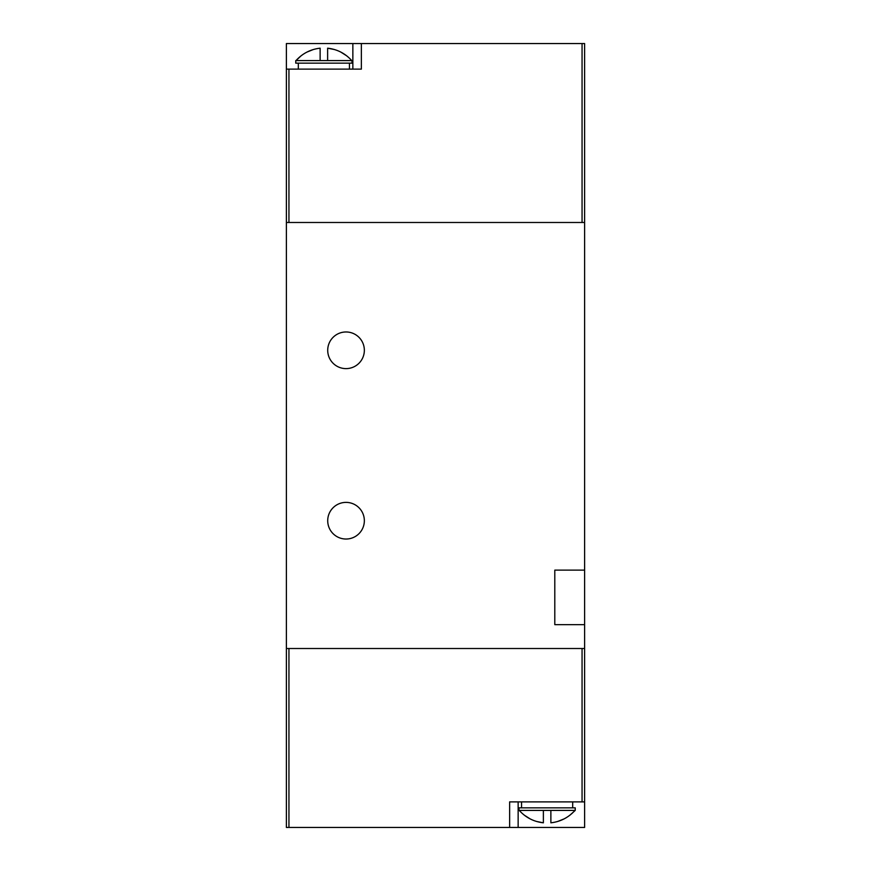 <?xml version="1.0" encoding="UTF-8"?>
<svg xmlns="http://www.w3.org/2000/svg" width="871" height="871" viewBox="0 0 871 871"><rect width="100%" height="100%" fill="white"/><g stroke="black" fill="none" stroke-linecap="round" stroke-linejoin="round"><path stroke-width="1.31" d="M364.35 520.706A18.324 18.324 0 0 1 346.037 539.029A18.324 18.324 0 0 1 327.714 520.706A18.324 18.324 0 0 1 346.037 502.382A18.324 18.324 0 0 1 364.35 520.706M364.35 350.294A18.324 18.324 0 0 1 346.037 368.618A18.324 18.324 0 0 1 327.714 350.294A18.324 18.324 0 0 1 346.037 331.971A18.324 18.324 0 0 1 364.35 350.294M584.615 570.124L584.615 624.659L554.794 624.659L554.794 570.124L584.615 570.124L584.615 222.486L286.385 222.486L286.385 648.514L584.615 648.514L584.615 624.659M519.258 810.411C525.714 817.575 533.749 821.701 543.373 822.812L543.373 810.411L519.007 810.411L519.007 807.853L575.241 807.853L575.241 810.411L569.939 815.169M543.373 810.411L574.991 810.411C568.491 817.586 560.456 821.723 550.875 822.812L550.875 810.411M286.385 648.514L286.385 827.45L288.943 827.45L288.943 648.514L582.057 648.514L582.057 801.886L584.615 801.886L584.615 827.45L509.633 827.45L509.633 801.886L582.057 801.886M584.615 648.514L584.615 801.886M288.943 827.45L509.633 827.45M564.103 818.892L557.68 821.473M543.373 822.812L536.569 821.473M530.145 818.892L524.309 815.169M327.627 60.589L295.759 60.589L295.759 63.148L351.993 63.148L351.993 60.589L327.627 60.589L327.627 48.188L334.431 49.527M584.615 222.486L584.615 43.55L582.057 43.55L582.057 222.486L288.943 222.486L288.943 69.114L286.385 69.114L286.385 43.55L352.853 43.55L352.853 69.114M582.057 43.55L361.367 43.55L361.367 69.114L288.943 69.114M286.385 222.486L286.385 69.114M361.367 43.55L352.853 43.55M351.742 60.589C345.286 53.425 337.251 49.299 327.627 48.188M340.855 52.108L346.691 55.831M320.125 60.589L320.125 48.188C310.544 49.277 302.509 53.414 296.009 60.589L301.061 55.831M306.897 52.108L313.32 49.527M518.147 827.45L518.147 801.886M572.683 807.853L572.683 801.886M521.555 807.853L521.555 801.886M349.445 63.148L349.445 69.114M298.318 63.148L298.318 69.114"/></g></svg>
